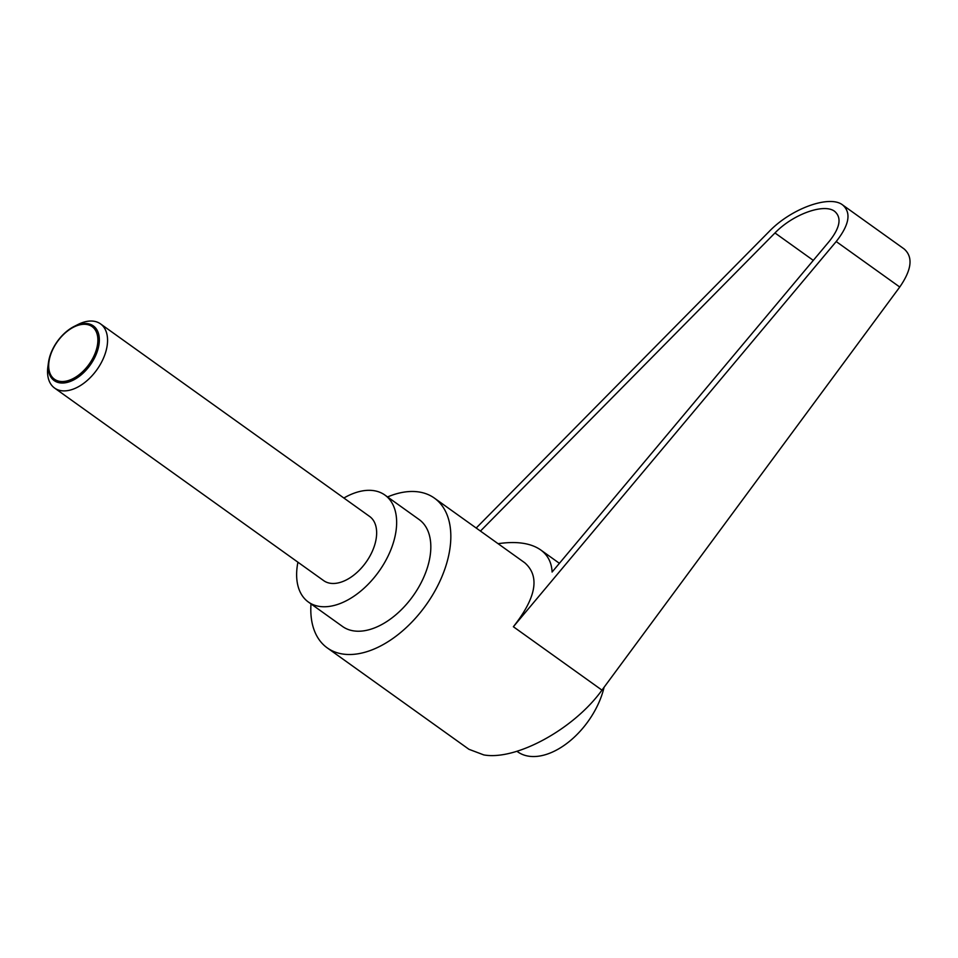 <?xml version="1.0" encoding="UTF-8"?>
<svg xmlns="http://www.w3.org/2000/svg" width="958" height="958" viewBox="0 0 958 958"><rect width="100%" height="100%" fill="white"/><g stroke="black" fill="none" stroke-linecap="round" stroke-linejoin="round"><path stroke-width="1.44" d="M48.499 362.352L47.9 366.651A39.458 23.746 -54.4 0 0 54.582 388.05A39.458 23.746 -54.4 0 0 61.276 390.696A39.458 23.746 -54.4 0 0 100.063 364.866A39.458 23.746 -54.4 0 0 100.518 323.876A39.458 23.746 -54.4 0 0 93.824 321.229A39.458 23.746 -54.4 0 0 78.089 324.451L74.221 326.403A33.626 20.238 125.6 0 1 87.621 323.648A33.626 20.238 125.6 0 1 95.249 356.472A33.626 20.238 125.6 0 1 59.899 382.853A33.626 20.238 125.6 0 1 48.499 362.352A33.626 20.238 125.6 0 1 74.221 326.403M54.582 388.05L323.672 580.632A39.458 23.746 -54.4 0 0 330.366 583.278A39.458 23.746 -54.4 0 0 369.153 557.436A39.458 23.746 -54.4 0 0 369.608 516.446L100.518 323.876M59.947 381.38A32.344 19.459 -54.4 0 0 93.944 356.005A32.344 19.459 -54.4 0 0 86.615 324.439A32.344 19.459 -54.4 0 0 52.618 349.814A32.344 19.459 -54.4 0 0 59.947 381.38M604.091 687.257A65.767 39.577 125.6 0 1 597.96 704.609A65.767 39.577 125.6 0 1 517.667 751.802L516.973 751.312M387.547 496.939A92.076 55.408 125.6 0 1 418.778 491.945A92.076 55.408 125.6 0 1 434.393 498.112A92.076 55.408 125.6 0 1 433.339 593.756A92.076 55.408 125.6 0 1 342.844 654.039A92.076 55.408 125.6 0 1 327.229 647.871A92.076 55.408 125.6 0 1 311.003 603.911M434.393 498.112L524.721 562.753C540.12 576.261 536.336 597.588 513.368 626.736L836.202 241.548C849.327 224.891 851.482 212.7 842.681 204.988L904.077 248.912C913.249 256.9 911.8 269.605 899.754 287.029L601.959 690.131C574.153 728.93 516.099 760.76 483.802 754.916L468.953 749.3L327.229 647.871M343.862 498.028A65.767 39.577 125.6 0 1 373.764 490.652A65.767 39.577 125.6 0 1 384.912 495.058A65.767 39.577 125.6 0 1 384.158 563.364A65.767 39.577 125.6 0 1 319.529 606.426A65.767 39.577 125.6 0 1 308.368 602.019A65.767 39.577 125.6 0 1 297.926 562.202M384.912 495.058L419.089 519.511A65.767 39.577 125.6 0 1 418.335 587.817A65.767 39.577 125.6 0 1 353.694 630.891A65.767 39.577 125.6 0 1 342.533 626.472L308.368 602.019M480.449 531.067L774.974 232.962C792.877 214.269 824.215 202.964 834.717 211.407C841.866 217.682 840.106 227.585 829.448 241.117L552.095 572.034C551.64 562.502 547.832 555.113 540.659 549.904C530.792 543.066 516.601 541.007 498.088 543.689M842.681 204.988C829.772 194.582 791.188 208.497 769.154 231.501L476.198 528.026M513.368 626.736L601.959 690.131M774.974 232.962L813.294 260.384M836.202 241.548L899.754 287.029M559.4 563.316L540.659 549.904"/></g></svg>
